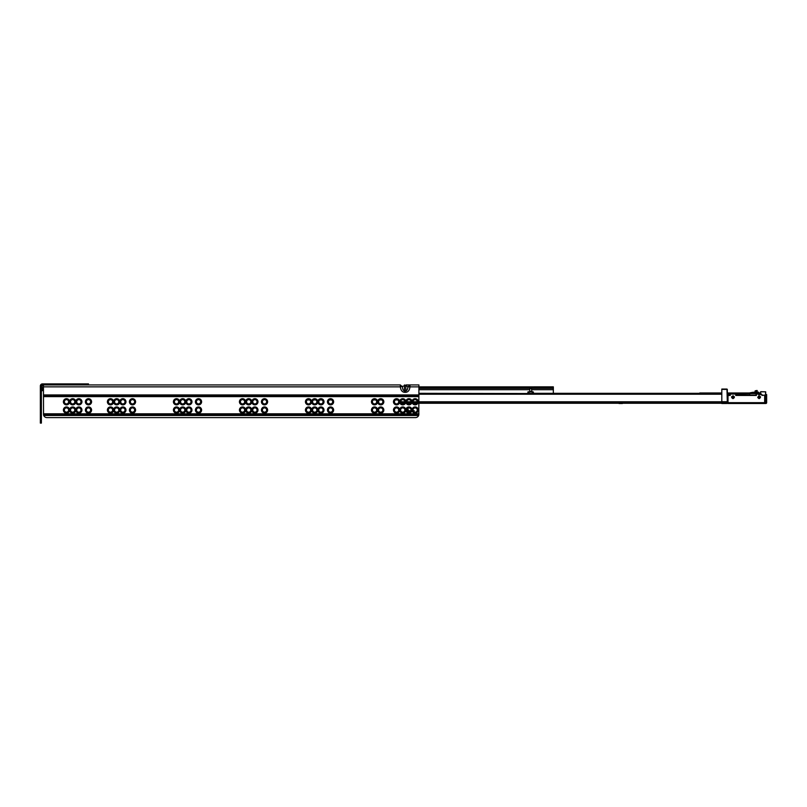 <?xml version="1.0" encoding="UTF-8"?>
<svg xmlns="http://www.w3.org/2000/svg" width="807" height="807" viewBox="0 0 807 807"><rect width="100%" height="100%" fill="white"/><g stroke="black" fill="none" stroke-linecap="round" stroke-linejoin="round"><path stroke-width="1.21" d="M88.488 403.914A2.128 2.128 0 0 0 90.616 401.785A2.128 2.128 0 0 0 88.488 399.647A2.128 2.128 0 0 0 86.349 401.785A2.128 2.128 0 0 0 88.488 403.914M90.788 401.785A2.3 2.3 0 0 1 88.488 404.075A2.3 2.3 0 0 1 86.188 401.785A2.3 2.3 0 0 1 88.488 399.485A2.3 2.3 0 0 1 90.788 401.785M85.391 401.785A3.097 3.097 0 0 1 88.488 398.688A3.097 3.097 0 0 1 91.584 401.785A3.097 3.097 0 0 1 88.488 404.872A3.097 3.097 0 0 1 85.391 401.785M88.488 412.165A2.128 2.128 0 0 0 90.616 410.037A2.128 2.128 0 0 0 88.488 407.898A2.128 2.128 0 0 0 86.349 410.037A2.128 2.128 0 0 0 88.488 412.165M90.788 410.037A2.3 2.3 0 0 1 88.488 412.327A2.3 2.3 0 0 1 86.188 410.037A2.3 2.3 0 0 1 88.488 407.737A2.3 2.3 0 0 1 90.788 410.037M85.391 410.037A3.097 3.097 0 0 1 88.488 406.94A3.097 3.097 0 0 1 91.584 410.037A3.097 3.097 0 0 1 88.488 413.123A3.097 3.097 0 0 1 85.391 410.037M78.854 403.914A2.128 2.128 0 0 0 80.993 401.785A2.128 2.128 0 0 0 78.854 399.647A2.128 2.128 0 0 0 76.726 401.785A2.128 2.128 0 0 0 78.854 403.914M81.154 401.785A2.3 2.3 0 0 1 78.854 404.075A2.3 2.3 0 0 1 76.564 401.785A2.3 2.3 0 0 1 78.854 399.485A2.3 2.3 0 0 1 81.154 401.785M75.767 401.785A3.097 3.097 0 0 1 78.854 398.688A3.097 3.097 0 0 1 81.951 401.785A3.097 3.097 0 0 1 78.854 404.872A3.097 3.097 0 0 1 75.767 401.785A3.097 3.097 0 0 1 72.67 404.872A3.097 3.097 0 0 1 69.573 401.785A3.097 3.097 0 0 1 72.67 398.688A3.097 3.097 0 0 1 75.767 401.785M78.854 412.165A2.128 2.128 0 0 0 80.993 410.037A2.128 2.128 0 0 0 78.854 407.898A2.128 2.128 0 0 0 76.726 410.037A2.128 2.128 0 0 0 78.854 412.165M81.154 410.037A2.3 2.3 0 0 1 78.854 412.327A2.3 2.3 0 0 1 76.564 410.037A2.3 2.3 0 0 1 78.854 407.737A2.3 2.3 0 0 1 81.154 410.037M75.767 410.037A3.097 3.097 0 0 1 78.854 406.94A3.097 3.097 0 0 1 81.951 410.037A3.097 3.097 0 0 1 78.854 413.123A3.097 3.097 0 0 1 75.767 410.037A3.097 3.097 0 0 1 72.67 413.123A3.097 3.097 0 0 1 69.573 410.037A3.097 3.097 0 0 1 72.67 406.94A3.097 3.097 0 0 1 75.767 410.037M72.67 403.914A2.128 2.128 0 0 0 74.799 401.785A2.128 2.128 0 0 0 72.67 399.647A2.128 2.128 0 0 0 70.542 401.785A2.128 2.128 0 0 0 72.67 403.914M74.97 401.785A2.3 2.3 0 0 1 72.67 404.075A2.3 2.3 0 0 1 70.37 401.785A2.3 2.3 0 0 1 72.67 399.485A2.3 2.3 0 0 1 74.97 401.785M72.67 412.165A2.128 2.128 0 0 0 74.799 410.037A2.128 2.128 0 0 0 72.67 407.898A2.128 2.128 0 0 0 70.542 410.037A2.128 2.128 0 0 0 72.67 412.165M74.97 410.037A2.3 2.3 0 0 1 72.67 412.327A2.3 2.3 0 0 1 70.37 410.037A2.3 2.3 0 0 1 72.67 407.737A2.3 2.3 0 0 1 74.97 410.037M66.477 403.914A2.128 2.128 0 0 0 68.615 401.785A2.128 2.128 0 0 0 66.477 399.647A2.128 2.128 0 0 0 64.348 401.785A2.128 2.128 0 0 0 66.477 403.914M64.187 401.785A2.3 2.3 0 0 0 66.477 404.075A2.3 2.3 0 0 0 68.777 401.785A2.3 2.3 0 0 0 66.477 399.485A2.3 2.3 0 0 0 64.187 401.785M63.39 401.785A3.097 3.097 0 0 1 66.477 398.688A3.097 3.097 0 0 1 69.573 401.785A3.097 3.097 0 0 1 66.477 404.872A3.097 3.097 0 0 1 63.39 401.785M66.477 412.165A2.128 2.128 0 0 0 68.615 410.037A2.128 2.128 0 0 0 66.477 407.898A2.128 2.128 0 0 0 64.348 410.037A2.128 2.128 0 0 0 66.477 412.165M68.777 410.037A2.3 2.3 0 0 1 66.477 412.327A2.3 2.3 0 0 1 64.187 410.037A2.3 2.3 0 0 1 66.477 407.737A2.3 2.3 0 0 1 68.777 410.037M63.39 410.037A3.097 3.097 0 0 1 66.477 406.94A3.097 3.097 0 0 1 69.573 410.037A3.097 3.097 0 0 1 66.477 413.123A3.097 3.097 0 0 1 63.39 410.037M132.499 403.914A2.128 2.128 0 0 0 134.628 401.785A2.128 2.128 0 0 0 132.499 399.647A2.128 2.128 0 0 0 130.361 401.785A2.128 2.128 0 0 0 132.499 403.914M134.789 401.785A2.3 2.3 0 0 1 132.499 404.075A2.3 2.3 0 0 1 130.199 401.785A2.3 2.3 0 0 1 132.499 399.485A2.3 2.3 0 0 1 134.789 401.785M129.402 401.785A3.097 3.097 0 0 1 132.499 398.688A3.097 3.097 0 0 1 135.586 401.785A3.097 3.097 0 0 1 132.499 404.872A3.097 3.097 0 0 1 129.402 401.785M132.499 412.165A2.128 2.128 0 0 0 134.628 410.037A2.128 2.128 0 0 0 132.499 407.898A2.128 2.128 0 0 0 130.361 410.037A2.128 2.128 0 0 0 132.499 412.165M134.789 410.037A2.3 2.3 0 0 1 132.499 412.327A2.3 2.3 0 0 1 130.199 410.037A2.3 2.3 0 0 1 132.499 407.737A2.3 2.3 0 0 1 134.789 410.037M129.402 410.037A3.097 3.097 0 0 1 132.499 406.94A3.097 3.097 0 0 1 135.586 410.037A3.097 3.097 0 0 1 132.499 413.123A3.097 3.097 0 0 1 129.402 410.037M122.866 403.914A2.128 2.128 0 0 0 125.004 401.785A2.128 2.128 0 0 0 122.866 399.647A2.128 2.128 0 0 0 120.737 401.785A2.128 2.128 0 0 0 122.866 403.914M125.166 401.785A2.3 2.3 0 0 1 122.866 404.075A2.3 2.3 0 0 1 120.576 401.785A2.3 2.3 0 0 1 122.866 399.485A2.3 2.3 0 0 1 125.166 401.785M119.779 401.785A3.097 3.097 0 0 1 122.866 398.688A3.097 3.097 0 0 1 125.963 401.785A3.097 3.097 0 0 1 122.866 404.872A3.097 3.097 0 0 1 119.779 401.785A3.097 3.097 0 0 1 116.682 404.872A3.097 3.097 0 0 1 113.585 401.785A3.097 3.097 0 0 1 116.682 398.688A3.097 3.097 0 0 1 119.779 401.785M122.866 412.165A2.128 2.128 0 0 0 125.004 410.037A2.128 2.128 0 0 0 122.866 407.898A2.128 2.128 0 0 0 120.737 410.037A2.128 2.128 0 0 0 122.866 412.165M125.166 410.037A2.3 2.3 0 0 1 122.866 412.327A2.3 2.3 0 0 1 120.576 410.037A2.3 2.3 0 0 1 122.866 407.737A2.3 2.3 0 0 1 125.166 410.037M119.779 410.037A3.097 3.097 0 0 1 122.866 406.94A3.097 3.097 0 0 1 125.963 410.037A3.097 3.097 0 0 1 122.866 413.123A3.097 3.097 0 0 1 119.779 410.037A3.097 3.097 0 0 1 116.682 413.123A3.097 3.097 0 0 1 113.585 410.037A3.097 3.097 0 0 1 116.682 406.94A3.097 3.097 0 0 1 119.779 410.037M116.682 403.914A2.128 2.128 0 0 0 118.811 401.785A2.128 2.128 0 0 0 116.682 399.647A2.128 2.128 0 0 0 114.544 401.785A2.128 2.128 0 0 0 116.682 403.914M118.972 401.785A2.3 2.3 0 0 1 116.682 404.075A2.3 2.3 0 0 1 114.382 401.785A2.3 2.3 0 0 1 116.682 399.485A2.3 2.3 0 0 1 118.972 401.785M116.682 412.165A2.128 2.128 0 0 0 118.811 410.037A2.128 2.128 0 0 0 116.682 407.898A2.128 2.128 0 0 0 114.544 410.037A2.128 2.128 0 0 0 116.682 412.165M118.972 410.037A2.3 2.3 0 0 1 116.682 412.327A2.3 2.3 0 0 1 114.382 410.037A2.3 2.3 0 0 1 116.682 407.737A2.3 2.3 0 0 1 118.972 410.037M110.488 403.914A2.128 2.128 0 0 0 112.627 401.785A2.128 2.128 0 0 0 110.488 399.647A2.128 2.128 0 0 0 108.36 401.785A2.128 2.128 0 0 0 110.488 403.914M112.788 401.785A2.3 2.3 0 0 1 110.488 404.075A2.3 2.3 0 0 1 108.199 401.785A2.3 2.3 0 0 1 110.488 399.485A2.3 2.3 0 0 1 112.788 401.785M107.392 401.785A3.097 3.097 0 0 1 110.488 398.688A3.097 3.097 0 0 1 113.585 401.785A3.097 3.097 0 0 1 110.488 404.872A3.097 3.097 0 0 1 107.392 401.785M110.488 412.165A2.128 2.128 0 0 0 112.627 410.037A2.128 2.128 0 0 0 110.488 407.898A2.128 2.128 0 0 0 108.36 410.037A2.128 2.128 0 0 0 110.488 412.165M112.788 410.037A2.3 2.3 0 0 1 110.488 412.327A2.3 2.3 0 0 1 108.199 410.037A2.3 2.3 0 0 1 110.488 407.737A2.3 2.3 0 0 1 112.788 410.037M107.392 410.037A3.097 3.097 0 0 1 110.488 406.94A3.097 3.097 0 0 1 113.585 410.037A3.097 3.097 0 0 1 110.488 413.123A3.097 3.097 0 0 1 107.392 410.037M176.501 403.914A2.128 2.128 0 0 0 178.64 401.785A2.128 2.128 0 0 0 176.501 399.647A2.128 2.128 0 0 0 174.373 401.785A2.128 2.128 0 0 0 176.501 403.914M178.801 401.785A2.3 2.3 0 0 1 176.501 404.075A2.3 2.3 0 0 1 174.211 401.785A2.3 2.3 0 0 1 176.501 399.485A2.3 2.3 0 0 1 178.801 401.785M173.414 401.785A3.097 3.097 0 0 1 176.501 398.688A3.097 3.097 0 0 1 179.598 401.785A3.097 3.097 0 0 1 182.695 398.688A3.097 3.097 0 0 1 185.792 401.785A3.097 3.097 0 0 1 188.878 398.688A3.097 3.097 0 0 1 191.975 401.785A3.097 3.097 0 0 1 188.878 404.872A3.097 3.097 0 0 1 185.792 401.785A3.097 3.097 0 0 1 182.695 404.872A3.097 3.097 0 0 1 179.598 401.785A3.097 3.097 0 0 1 176.501 404.872A3.097 3.097 0 0 1 173.414 401.785M176.501 412.165A2.128 2.128 0 0 0 178.64 410.037A2.128 2.128 0 0 0 176.501 407.898A2.128 2.128 0 0 0 174.373 410.037A2.128 2.128 0 0 0 176.501 412.165M178.801 410.037A2.3 2.3 0 0 1 176.501 412.327A2.3 2.3 0 0 1 174.211 410.037A2.3 2.3 0 0 1 176.501 407.737A2.3 2.3 0 0 1 178.801 410.037M173.414 410.037A3.097 3.097 0 0 1 176.501 406.94A3.097 3.097 0 0 1 179.598 410.037A3.097 3.097 0 0 1 182.695 406.94A3.097 3.097 0 0 1 185.792 410.037A3.097 3.097 0 0 1 188.878 406.94A3.097 3.097 0 0 1 191.975 410.037A3.097 3.097 0 0 1 188.878 413.123A3.097 3.097 0 0 1 185.792 410.037A3.097 3.097 0 0 1 182.695 413.123A3.097 3.097 0 0 1 179.598 410.037A3.097 3.097 0 0 1 176.501 413.123A3.097 3.097 0 0 1 173.414 410.037M182.695 403.914A2.128 2.128 0 0 0 184.823 401.785A2.128 2.128 0 0 0 182.695 399.647A2.128 2.128 0 0 0 180.566 401.785A2.128 2.128 0 0 0 182.695 403.914M184.995 401.785A2.3 2.3 0 0 1 182.695 404.075A2.3 2.3 0 0 1 180.395 401.785A2.3 2.3 0 0 1 182.695 399.485A2.3 2.3 0 0 1 184.995 401.785M182.695 412.165A2.128 2.128 0 0 0 184.823 410.037A2.128 2.128 0 0 0 182.695 407.898A2.128 2.128 0 0 0 180.566 410.037A2.128 2.128 0 0 0 182.695 412.165M184.995 410.037A2.3 2.3 0 0 1 182.695 412.327A2.3 2.3 0 0 1 180.395 410.037A2.3 2.3 0 0 1 182.695 407.737A2.3 2.3 0 0 1 184.995 410.037M188.878 403.914A2.128 2.128 0 0 0 191.017 401.785A2.128 2.128 0 0 0 188.878 399.647A2.128 2.128 0 0 0 186.75 401.785A2.128 2.128 0 0 0 188.878 403.914M191.178 401.785A2.3 2.3 0 0 1 188.878 404.075A2.3 2.3 0 0 1 186.588 401.785A2.3 2.3 0 0 1 188.878 399.485A2.3 2.3 0 0 1 191.178 401.785M188.878 412.165A2.128 2.128 0 0 0 191.017 410.037A2.128 2.128 0 0 0 188.878 407.898A2.128 2.128 0 0 0 186.75 410.037A2.128 2.128 0 0 0 188.878 412.165M191.178 410.037A2.3 2.3 0 0 1 188.878 412.327A2.3 2.3 0 0 1 186.588 410.037A2.3 2.3 0 0 1 188.878 407.737A2.3 2.3 0 0 1 191.178 410.037M198.512 403.914A2.128 2.128 0 0 0 200.64 401.785A2.128 2.128 0 0 0 198.512 399.647A2.128 2.128 0 0 0 196.383 401.785A2.128 2.128 0 0 0 198.512 403.914M200.812 401.785A2.3 2.3 0 0 1 198.512 404.075A2.3 2.3 0 0 1 196.212 401.785A2.3 2.3 0 0 1 198.512 399.485A2.3 2.3 0 0 1 200.812 401.785M195.415 401.785A3.097 3.097 0 0 1 198.512 398.688A3.097 3.097 0 0 1 201.609 401.785A3.097 3.097 0 0 1 198.512 404.872A3.097 3.097 0 0 1 195.415 401.785M198.512 412.165A2.128 2.128 0 0 0 200.64 410.037A2.128 2.128 0 0 0 198.512 407.898A2.128 2.128 0 0 0 196.383 410.037A2.128 2.128 0 0 0 198.512 412.165M200.812 410.037A2.3 2.3 0 0 1 198.512 412.327A2.3 2.3 0 0 1 196.212 410.037A2.3 2.3 0 0 1 198.512 407.737A2.3 2.3 0 0 1 200.812 410.037M195.415 410.037A3.097 3.097 0 0 1 198.512 406.94A3.097 3.097 0 0 1 201.609 410.037A3.097 3.097 0 0 1 198.512 413.123A3.097 3.097 0 0 1 195.415 410.037M242.524 403.914A2.128 2.128 0 0 0 244.652 401.785A2.128 2.128 0 0 0 242.524 399.647A2.128 2.128 0 0 0 240.385 401.785A2.128 2.128 0 0 0 242.524 403.914M244.814 401.785A2.3 2.3 0 0 1 242.524 404.075A2.3 2.3 0 0 1 240.224 401.785A2.3 2.3 0 0 1 242.524 399.485A2.3 2.3 0 0 1 244.814 401.785M239.427 401.785A3.097 3.097 0 0 1 242.524 398.688A3.097 3.097 0 0 1 245.61 401.785A3.097 3.097 0 0 1 248.707 398.688A3.097 3.097 0 0 1 251.804 401.785A3.097 3.097 0 0 1 254.901 398.688A3.097 3.097 0 0 1 257.988 401.785A3.097 3.097 0 0 1 254.901 404.872A3.097 3.097 0 0 1 251.804 401.785A3.097 3.097 0 0 1 248.707 404.872A3.097 3.097 0 0 1 245.61 401.785A3.097 3.097 0 0 1 242.524 404.872A3.097 3.097 0 0 1 239.427 401.785M242.524 412.165A2.128 2.128 0 0 0 244.652 410.037A2.128 2.128 0 0 0 242.524 407.898A2.128 2.128 0 0 0 240.385 410.037A2.128 2.128 0 0 0 242.524 412.165M244.814 410.037A2.3 2.3 0 0 1 242.524 412.327A2.3 2.3 0 0 1 240.224 410.037A2.3 2.3 0 0 1 242.524 407.737A2.3 2.3 0 0 1 244.814 410.037M239.427 410.037A3.097 3.097 0 0 1 242.524 406.94A3.097 3.097 0 0 1 245.61 410.037A3.097 3.097 0 0 1 248.707 406.94A3.097 3.097 0 0 1 251.804 410.037A3.097 3.097 0 0 1 254.901 406.94A3.097 3.097 0 0 1 257.988 410.037A3.097 3.097 0 0 1 254.901 413.123A3.097 3.097 0 0 1 251.804 410.037A3.097 3.097 0 0 1 248.707 413.123A3.097 3.097 0 0 1 245.61 410.037A3.097 3.097 0 0 1 242.524 413.123A3.097 3.097 0 0 1 239.427 410.037M248.707 403.914A2.128 2.128 0 0 0 250.846 401.785A2.128 2.128 0 0 0 248.707 399.647A2.128 2.128 0 0 0 246.579 401.785A2.128 2.128 0 0 0 248.707 403.914M251.007 401.785A2.3 2.3 0 0 1 248.707 404.075A2.3 2.3 0 0 1 246.407 401.785A2.3 2.3 0 0 1 248.707 399.485A2.3 2.3 0 0 1 251.007 401.785M248.707 412.165A2.128 2.128 0 0 0 250.846 410.037A2.128 2.128 0 0 0 248.707 407.898A2.128 2.128 0 0 0 246.579 410.037A2.128 2.128 0 0 0 248.707 412.165M251.007 410.037A2.3 2.3 0 0 1 248.707 412.327A2.3 2.3 0 0 1 246.407 410.037A2.3 2.3 0 0 1 248.707 407.737A2.3 2.3 0 0 1 251.007 410.037M254.901 403.914A2.128 2.128 0 0 0 257.03 401.785A2.128 2.128 0 0 0 254.901 399.647A2.128 2.128 0 0 0 252.762 401.785A2.128 2.128 0 0 0 254.901 403.914M257.191 401.785A2.3 2.3 0 0 1 254.901 404.075A2.3 2.3 0 0 1 252.601 401.785A2.3 2.3 0 0 1 254.901 399.485A2.3 2.3 0 0 1 257.191 401.785M254.901 412.165A2.128 2.128 0 0 0 257.03 410.037A2.128 2.128 0 0 0 254.901 407.898A2.128 2.128 0 0 0 252.762 410.037A2.128 2.128 0 0 0 254.901 412.165M257.191 410.037A2.3 2.3 0 0 1 254.901 412.327A2.3 2.3 0 0 1 252.601 410.037A2.3 2.3 0 0 1 254.901 407.737A2.3 2.3 0 0 1 257.191 410.037M264.525 403.914A2.128 2.128 0 0 0 266.653 401.785A2.128 2.128 0 0 0 264.525 399.647A2.128 2.128 0 0 0 262.396 401.785A2.128 2.128 0 0 0 264.525 403.914M266.824 401.785A2.3 2.3 0 0 1 264.525 404.075A2.3 2.3 0 0 1 262.225 401.785A2.3 2.3 0 0 1 264.525 399.485A2.3 2.3 0 0 1 266.824 401.785M261.428 401.785A3.097 3.097 0 0 1 264.525 398.688A3.097 3.097 0 0 1 267.621 401.785A3.097 3.097 0 0 1 264.525 404.872A3.097 3.097 0 0 1 261.428 401.785M264.525 412.165A2.128 2.128 0 0 0 266.653 410.037A2.128 2.128 0 0 0 264.525 407.898A2.128 2.128 0 0 0 262.396 410.037A2.128 2.128 0 0 0 264.525 412.165M266.824 410.037A2.3 2.3 0 0 1 264.525 412.327A2.3 2.3 0 0 1 262.225 410.037A2.3 2.3 0 0 1 264.525 407.737A2.3 2.3 0 0 1 266.824 410.037M261.428 410.037A3.097 3.097 0 0 1 264.525 406.94A3.097 3.097 0 0 1 267.621 410.037A3.097 3.097 0 0 1 264.525 413.123A3.097 3.097 0 0 1 261.428 410.037M308.536 403.914A2.128 2.128 0 0 0 310.665 401.785A2.128 2.128 0 0 0 308.536 399.647A2.128 2.128 0 0 0 306.408 401.785A2.128 2.128 0 0 0 308.536 403.914M310.836 401.785A2.3 2.3 0 0 1 308.536 404.075A2.3 2.3 0 0 1 306.236 401.785A2.3 2.3 0 0 1 308.536 399.485A2.3 2.3 0 0 1 310.836 401.785M305.439 401.785A3.097 3.097 0 0 1 308.536 398.688A3.097 3.097 0 0 1 311.633 401.785A3.097 3.097 0 0 1 314.72 398.688A3.097 3.097 0 0 1 317.817 401.785A3.097 3.097 0 0 1 320.914 398.688A3.097 3.097 0 0 1 324.01 401.785A3.097 3.097 0 0 1 320.914 404.872A3.097 3.097 0 0 1 317.817 401.785A3.097 3.097 0 0 1 314.72 404.872A3.097 3.097 0 0 1 311.633 401.785A3.097 3.097 0 0 1 308.536 404.872A3.097 3.097 0 0 1 305.439 401.785M308.536 412.165A2.128 2.128 0 0 0 310.665 410.037A2.128 2.128 0 0 0 308.536 407.898A2.128 2.128 0 0 0 306.408 410.037A2.128 2.128 0 0 0 308.536 412.165M310.836 410.037A2.3 2.3 0 0 1 308.536 412.327A2.3 2.3 0 0 1 306.236 410.037A2.3 2.3 0 0 1 308.536 407.737A2.3 2.3 0 0 1 310.836 410.037M305.439 410.037A3.097 3.097 0 0 1 308.536 406.94A3.097 3.097 0 0 1 311.633 410.037A3.097 3.097 0 0 1 314.72 406.94A3.097 3.097 0 0 1 317.817 410.037A3.097 3.097 0 0 1 320.914 406.94A3.097 3.097 0 0 1 324.01 410.037A3.097 3.097 0 0 1 320.914 413.123A3.097 3.097 0 0 1 317.817 410.037A3.097 3.097 0 0 1 314.72 413.123A3.097 3.097 0 0 1 311.633 410.037A3.097 3.097 0 0 1 308.536 413.123A3.097 3.097 0 0 1 305.439 410.037M314.72 403.914A2.128 2.128 0 0 0 316.858 401.785A2.128 2.128 0 0 0 314.72 399.647A2.128 2.128 0 0 0 312.591 401.785A2.128 2.128 0 0 0 314.72 403.914M317.02 401.785A2.3 2.3 0 0 1 314.72 404.075A2.3 2.3 0 0 1 312.43 401.785A2.3 2.3 0 0 1 314.72 399.485A2.3 2.3 0 0 1 317.02 401.785M314.72 412.165A2.128 2.128 0 0 0 316.858 410.037A2.128 2.128 0 0 0 314.72 407.898A2.128 2.128 0 0 0 312.591 410.037A2.128 2.128 0 0 0 314.72 412.165M317.02 410.037A2.3 2.3 0 0 1 314.72 412.327A2.3 2.3 0 0 1 312.43 410.037A2.3 2.3 0 0 1 314.72 407.737A2.3 2.3 0 0 1 317.02 410.037M320.914 403.914A2.128 2.128 0 0 0 323.042 401.785A2.128 2.128 0 0 0 320.914 399.647A2.128 2.128 0 0 0 318.785 401.785A2.128 2.128 0 0 0 320.914 403.914M323.214 401.785A2.3 2.3 0 0 1 320.914 404.075A2.3 2.3 0 0 1 318.614 401.785A2.3 2.3 0 0 1 320.914 399.485A2.3 2.3 0 0 1 323.214 401.785M320.914 412.165A2.128 2.128 0 0 0 323.042 410.037A2.128 2.128 0 0 0 320.914 407.898A2.128 2.128 0 0 0 318.785 410.037A2.128 2.128 0 0 0 320.914 412.165M323.214 410.037A2.3 2.3 0 0 1 320.914 412.327A2.3 2.3 0 0 1 318.614 410.037A2.3 2.3 0 0 1 320.914 407.737A2.3 2.3 0 0 1 323.214 410.037M330.537 403.914A2.128 2.128 0 0 0 332.676 401.785A2.128 2.128 0 0 0 330.537 399.647A2.128 2.128 0 0 0 328.409 401.785A2.128 2.128 0 0 0 330.537 403.914M332.837 401.785A2.3 2.3 0 0 1 330.537 404.075A2.3 2.3 0 0 1 328.247 401.785A2.3 2.3 0 0 1 330.537 399.485A2.3 2.3 0 0 1 332.837 401.785M327.45 401.785A3.097 3.097 0 0 1 330.537 398.688A3.097 3.097 0 0 1 333.634 401.785A3.097 3.097 0 0 1 330.537 404.872A3.097 3.097 0 0 1 327.45 401.785M330.537 412.165A2.128 2.128 0 0 0 332.676 410.037A2.128 2.128 0 0 0 330.537 407.898A2.128 2.128 0 0 0 328.409 410.037A2.128 2.128 0 0 0 330.537 412.165M332.837 410.037A2.3 2.3 0 0 1 330.537 412.327A2.3 2.3 0 0 1 328.247 410.037A2.3 2.3 0 0 1 330.537 407.737A2.3 2.3 0 0 1 332.837 410.037M327.45 410.037A3.097 3.097 0 0 1 330.537 406.94A3.097 3.097 0 0 1 333.634 410.037A3.097 3.097 0 0 1 330.537 413.123A3.097 3.097 0 0 1 327.45 410.037M374.549 403.914A2.128 2.128 0 0 0 376.677 401.785A2.128 2.128 0 0 0 374.549 399.647A2.128 2.128 0 0 0 372.42 401.785A2.128 2.128 0 0 0 374.549 403.914M376.849 401.785A2.3 2.3 0 0 1 374.549 404.075A2.3 2.3 0 0 1 372.249 401.785A2.3 2.3 0 0 1 374.549 399.485A2.3 2.3 0 0 1 376.849 401.785M371.452 401.785A3.097 3.097 0 0 1 374.549 398.688A3.097 3.097 0 0 1 377.646 401.785A3.097 3.097 0 0 1 380.743 398.688A3.097 3.097 0 0 1 383.829 401.785A3.097 3.097 0 0 1 380.743 404.872A3.097 3.097 0 0 1 377.646 401.785A3.097 3.097 0 0 1 374.549 404.872A3.097 3.097 0 0 1 371.452 401.785M374.549 412.165A2.128 2.128 0 0 0 376.677 410.037A2.128 2.128 0 0 0 374.549 407.898A2.128 2.128 0 0 0 372.42 410.037A2.128 2.128 0 0 0 374.549 412.165M376.849 410.037A2.3 2.3 0 0 1 374.549 412.327A2.3 2.3 0 0 1 372.249 410.037A2.3 2.3 0 0 1 374.549 407.737A2.3 2.3 0 0 1 376.849 410.037M371.452 410.037A3.097 3.097 0 0 1 374.549 406.94A3.097 3.097 0 0 1 377.646 410.037A3.097 3.097 0 0 1 380.743 406.94A3.097 3.097 0 0 1 383.829 410.037A3.097 3.097 0 0 1 380.743 413.123A3.097 3.097 0 0 1 377.646 410.037A3.097 3.097 0 0 1 374.549 413.123A3.097 3.097 0 0 1 371.452 410.037M380.743 403.914A2.128 2.128 0 0 0 382.871 401.785A2.128 2.128 0 0 0 380.743 399.647A2.128 2.128 0 0 0 378.604 401.785A2.128 2.128 0 0 0 380.743 403.914M383.032 401.785A2.3 2.3 0 0 1 380.743 404.075A2.3 2.3 0 0 1 378.443 401.785A2.3 2.3 0 0 1 380.743 399.485A2.3 2.3 0 0 1 383.032 401.785M380.743 412.165A2.128 2.128 0 0 0 382.871 410.037A2.128 2.128 0 0 0 380.743 407.898A2.128 2.128 0 0 0 378.604 410.037A2.128 2.128 0 0 0 380.743 412.165M383.032 410.037A2.3 2.3 0 0 1 380.743 412.327A2.3 2.3 0 0 1 378.443 410.037A2.3 2.3 0 0 1 380.743 407.737A2.3 2.3 0 0 1 383.032 410.037M396.55 403.914A2.128 2.128 0 0 0 398.688 401.785A2.128 2.128 0 0 0 396.55 399.647A2.128 2.128 0 0 0 394.421 401.785A2.128 2.128 0 0 0 396.55 403.914M398.85 401.785A2.3 2.3 0 0 1 396.55 404.075A2.3 2.3 0 0 1 394.26 401.785A2.3 2.3 0 0 1 396.55 399.485A2.3 2.3 0 0 1 398.85 401.785M393.463 401.785A3.097 3.097 0 0 1 396.55 398.688A3.097 3.097 0 0 1 399.647 401.785A3.097 3.097 0 0 1 402.743 398.688A3.097 3.097 0 0 1 405.84 401.785A3.097 3.097 0 0 1 408.937 398.688A3.097 3.097 0 0 1 412.024 401.785A3.097 3.097 0 0 1 415.121 398.688A3.097 3.097 0 0 1 418.218 401.785A3.097 3.097 0 0 1 415.121 404.872A3.097 3.097 0 0 1 412.024 401.785A3.097 3.097 0 0 1 408.937 404.872A3.097 3.097 0 0 1 405.84 401.785A3.097 3.097 0 0 1 402.743 404.872A3.097 3.097 0 0 1 399.647 401.785A3.097 3.097 0 0 1 396.55 404.872A3.097 3.097 0 0 1 393.463 401.785M396.55 412.165A2.128 2.128 0 0 0 398.688 410.037A2.128 2.128 0 0 0 396.55 407.898A2.128 2.128 0 0 0 394.421 410.037A2.128 2.128 0 0 0 396.55 412.165M398.85 410.037A2.3 2.3 0 0 1 396.55 412.327A2.3 2.3 0 0 1 394.26 410.037A2.3 2.3 0 0 1 396.55 407.737A2.3 2.3 0 0 1 398.85 410.037M393.463 410.037A3.097 3.097 0 0 1 396.55 406.94A3.097 3.097 0 0 1 399.647 410.037A3.097 3.097 0 0 1 402.743 406.94A3.097 3.097 0 0 1 405.84 410.037A3.097 3.097 0 0 1 408.937 406.94A3.097 3.097 0 0 1 412.024 410.037A3.097 3.097 0 0 1 415.121 406.94A3.097 3.097 0 0 1 418.218 410.037A3.097 3.097 0 0 1 415.121 413.123A3.097 3.097 0 0 1 412.024 410.037A3.097 3.097 0 0 1 408.937 413.123A3.097 3.097 0 0 1 405.84 410.037A3.097 3.097 0 0 1 402.743 413.123A3.097 3.097 0 0 1 399.647 410.037A3.097 3.097 0 0 1 396.55 413.123A3.097 3.097 0 0 1 393.463 410.037M402.743 403.914A2.128 2.128 0 0 0 404.872 401.785A2.128 2.128 0 0 0 402.743 399.647A2.128 2.128 0 0 0 400.615 401.785A2.128 2.128 0 0 0 402.743 403.914M405.043 401.785A2.3 2.3 0 0 1 402.743 404.075A2.3 2.3 0 0 1 400.443 401.785A2.3 2.3 0 0 1 402.743 399.485A2.3 2.3 0 0 1 405.043 401.785M402.743 412.165A2.128 2.128 0 0 0 404.872 410.037A2.128 2.128 0 0 0 402.743 407.898A2.128 2.128 0 0 0 400.615 410.037A2.128 2.128 0 0 0 402.743 412.165M405.043 410.037A2.3 2.3 0 0 1 402.743 412.327A2.3 2.3 0 0 1 400.443 410.037A2.3 2.3 0 0 1 402.743 407.737A2.3 2.3 0 0 1 405.043 410.037M408.937 403.914A2.128 2.128 0 0 0 411.066 401.785A2.128 2.128 0 0 0 408.937 399.647A2.128 2.128 0 0 0 406.799 401.785A2.128 2.128 0 0 0 408.937 403.914M411.227 401.785A2.3 2.3 0 0 1 408.937 404.075A2.3 2.3 0 0 1 406.637 401.785A2.3 2.3 0 0 1 408.937 399.485A2.3 2.3 0 0 1 411.227 401.785M408.937 412.165A2.128 2.128 0 0 0 411.066 410.037A2.128 2.128 0 0 0 408.937 407.898A2.128 2.128 0 0 0 406.799 410.037A2.128 2.128 0 0 0 408.937 412.165M411.227 410.037A2.3 2.3 0 0 1 408.937 412.327A2.3 2.3 0 0 1 406.637 410.037A2.3 2.3 0 0 1 408.937 407.737A2.3 2.3 0 0 1 411.227 410.037M412.821 401.785A2.3 2.3 0 0 1 415.121 399.485A2.3 2.3 0 0 1 417.421 401.785A2.3 2.3 0 0 1 415.121 404.075A2.3 2.3 0 0 1 412.821 401.785M415.121 403.914A2.128 2.128 0 0 0 417.249 401.785A2.128 2.128 0 0 0 415.121 399.647A2.128 2.128 0 0 0 412.992 401.785A2.128 2.128 0 0 0 415.121 403.914M412.821 410.037A2.3 2.3 0 0 1 415.121 407.737A2.3 2.3 0 0 1 417.421 410.037A2.3 2.3 0 0 1 415.121 412.327A2.3 2.3 0 0 1 412.821 410.037M415.121 412.165A2.128 2.128 0 0 0 417.249 410.037A2.128 2.128 0 0 0 415.121 407.898A2.128 2.128 0 0 0 412.992 410.037A2.128 2.128 0 0 0 415.121 412.165M418.813 414.929L418.631 415.494A3.44 3.44 0 0 1 415.464 417.592L46.887 417.592A3.44 3.44 0 0 1 43.719 415.494L43.528 414.929L418.813 414.929L418.904 384.929L406.526 384.929M43.528 414.929L43.447 384.929M88.488 384.929L42.418 384.929A1.029 1.029 0 0 0 41.379 385.968L41.379 423.1L40.35 423.1L40.35 385.968A2.068 2.068 0 0 1 42.418 383.9L88.488 383.9L88.488 384.929L400.343 384.929L400.343 386.856L405.84 385.534L407.888 386.866C407.686 389.307 407 390.638 405.84 390.86L404.458 390.86C403.298 390.638 402.612 389.307 402.411 386.866L400.343 384.929M43.447 386.856L400.343 386.856C400.716 390.185 402.098 392 404.458 392.323L405.84 392.323C408.211 392 409.583 390.185 409.956 386.856L409.956 384.929L407.888 386.866L553.34 386.856L553.34 388.338L531.45 388.338M307.487 399.929L309.585 399.929L307.487 399.929M313.681 399.929L315.769 399.929L313.681 399.929M319.865 399.929L321.963 399.929L319.865 399.929M329.488 399.929L331.586 399.929L329.488 399.929M373.5 399.929L375.598 399.929L373.5 399.929M379.693 399.929L381.782 399.929L379.693 399.929M395.511 399.929L397.599 399.929L395.511 399.929M418.904 388.338L529.846 388.338M514.483 388.338L518.608 388.338M553.34 393.322L553.34 388.338M726.976 389.055L721.811 389.055L721.811 401.785L721.811 394.22L418.904 394.22M727.662 402.33L721.811 403.5L726.633 403.5L727.319 402.814A0.686 0.686 180 0 1 726.633 403.5L727.319 402.431M727.319 401.523L727.319 389.408M721.811 403.318L727.319 402.209L726.976 389.408L721.811 389.408M619.009 403.5L622.449 403.5M418.904 393.322L531.742 393.534M531.52 388.55L531.339 388.026L529.775 388.55L531.52 388.55L531.863 391.809L527.899 392.02L528.999 392.02L528.999 393.322L532.136 393.534L533.397 393.322L532.297 393.322L532.297 392.02L533.397 392.02L533.387 393.322L721.811 393.322M401.029 403.046L401.029 400.524M721.811 403.5L721.811 401.785L418.904 401.785M407.676 403.5L410.188 403.5L407.676 403.5M413.86 403.5L416.382 403.5L413.86 403.5M413.779 411.691L414.223 410.723L413.86 411.752M413.779 410.723L413.103 410.723M407.898 408.171L408.241 410.723L410.955 410.723M410.188 411.752L408.241 411.752A1.372 1.372 0 0 1 407.182 411.247M406.869 409.492L406.869 410.38A1.372 1.372 0 0 0 406.91 410.702M402.4 403.883L404.004 403.5M407.898 410.38L406.869 410.38M528.101 391.809L531.47 391.97M529.775 391.466L529.775 388.55M531.52 391.466L529.997 391.466M529.543 393.534L528.585 393.534M532.892 391.809L531.793 391.809M766.65 395.934L766.65 402.673A0.827 0.827 0 0 1 765.823 403.5L729.034 403.5L729.034 402.673L765.823 402.673L765.823 395.934L766.65 395.934L766.65 394.562L765.823 394.562L765.692 396.449M730.244 395.107L728.348 395.107A0.686 0.686 0 0 0 727.662 395.803L727.662 403.5L727.662 402.673L727.662 403.5L729.034 403.5M765.692 399.636L765.823 399.122M765.692 401.957L765.016 402.653M757.198 391.425L756.986 393.725L756.986 392.767L755.332 392.767L755.957 392.908L756.129 395.107M755.312 392.898L752.981 392.283L749.985 392.817L749.592 395.107M756.129 393.594L749.592 393.594M757.753 397.115A1.372 1.352 180 0 0 760.487 397.115M732.988 398.658L734.37 397.256L732.988 395.854L731.616 397.256L732.988 398.658M731.626 397.115A1.372 1.352 180 0 0 734.36 397.115M759.125 398.658L760.497 397.256L759.125 395.854L757.743 397.256L759.125 398.658M734.098 396.419L731.888 396.419M727.662 402.673L764.653 402.673L764.653 395.45L765.692 395.45L765.682 391.809L760.668 391.677L760.527 394.078M755.029 392.495L754 392.152L755.029 392.565M764.996 402.673L765.692 401.987L765.692 395.45L761.879 395.107M727.662 395.803L728.348 395.107M756.371 395.107L735.742 395.107M758.6 394.078L758.6 392.152L757.228 392.495L757.228 394.078L757.198 391.637M760.386 397.518L758.6 397.518L758.6 396.691L760.386 396.691M728.348 395.45L730.244 395.45L730.244 394.764A0.686 0.686 0 0 1 730.93 394.078L735.056 394.078A0.686 0.686 0 0 1 735.742 394.764L735.742 395.45L756.371 395.45L756.371 394.764A0.686 0.686 0 0 1 757.057 394.078L761.183 394.078A0.686 0.686 0 0 1 761.879 394.764L761.879 395.45L764.653 395.107M758.6 395.955L759.952 396.146M758.59 394.562C758.681 392.434 758.772 392.434 758.862 394.562M758.671 394.562C758.762 392.434 758.852 392.434 758.943 394.562C758.852 392.434 758.762 392.434 758.671 394.562M759.145 394.562C759.236 392.434 759.326 392.434 759.417 394.562C759.326 392.434 759.236 392.434 759.145 394.562M758.973 394.078L759.569 393.261M759.226 394.562C759.316 392.434 759.407 392.434 759.498 394.562C759.407 392.434 759.316 392.434 759.226 394.562M759.69 394.562C759.78 392.434 759.871 392.434 759.972 394.562C759.871 392.434 759.78 392.434 759.69 394.562M759.528 394.078L759.831 392.908L760.275 393.947M759.77 394.562C759.861 392.434 759.952 392.434 760.043 394.562C759.952 392.434 759.861 392.434 759.77 394.562M760.244 394.562C760.335 392.434 760.426 392.434 760.517 394.562C760.426 392.434 760.335 392.434 760.244 394.562M760.073 394.078L760.527 393.392M760.325 394.562C760.416 392.434 760.507 392.434 760.598 394.562M758.903 394.078L759.084 393.251M759.458 394.078L759.629 393.251M760.002 394.078L760.103 393.251M759.044 393.372L759.115 394.078M759.599 393.372L759.659 394.078M727.783 394.835L728.398 395.107M736.549 392.979L732.03 392.979M749.753 392.979L727.319 392.979M721.811 392.979L699.77 392.979L699.074 393.806M721.579 393.806L720.268 392.979L720.893 393.806M735.691 394.502L735.712 392.979M729.367 395.107L729.367 393.806A0.827 0.827 -90 0 0 728.55 392.979L728.771 392.979A0.827 0.827 -90 0 1 729.599 393.806L733.573 393.806L733.765 392.979M715.779 392.979L719.905 392.979M757.198 392.868L756.986 391.688L755.13 392.111L755.13 390.971L755.13 391.899M757.198 391.97L756.986 390.437L755.13 390.971M755.13 391.425L755.251 390.78M757.198 390.638L755.332 390.759L756.986 391.304L755.13 391.224L755.271 392.767M757.198 391.385L757.198 390.84L757.198 391.385M756.986 390.971L755.332 390.971M757.198 393.261L755.988 393.07L757.198 393.261M757.198 393.523L757.198 394.078M755.17 390.84L755.13 391.385M732.927 395.854L733.341 395.995A3.44 3.44 0 0 1 733.472 395.944A3.44 3.44 0 0 0 733.341 395.995L733.412 396.187A0.555 0.555 0 0 1 732.746 395.955L732.746 395.884M40.35 388.56L40.35 385.968M41.379 388.56L41.55 391.042L42.761 390.346A2.068 2.068 0 0 0 43.447 389.7M42.418 383.9L57.539 383.9M40.35 423.1L41.379 423.1M43.447 396.62L418.904 396.62M43.447 413.82L418.904 413.82M43.447 394.946L418.904 394.946M43.447 395.511L418.904 395.511M43.447 396.479L418.904 396.479M43.447 413.961L418.904 413.961M43.719 415.494L418.631 415.494M405.84 384.929L405.84 392.323M404.458 392.323L404.458 384.929M418.904 387.885L553.34 387.885M418.904 389.71L529.775 389.71M531.52 389.71L553.34 389.71M726.976 402.33L726.976 401.725L721.811 401.725M726.865 402.37L418.904 402.37M401.029 401.785L404.872 401.785M406.799 401.785L411.066 401.785M412.992 401.785L417.249 401.785M401.029 402.37L404.791 402.37M406.879 402.37L410.985 402.37M413.073 402.37L417.169 402.37M401.21 403.258L404.277 403.258M407.394 403.258L410.47 403.258M413.588 403.258L416.654 403.258M418.904 403.258L721.811 403.258M529.16 393.534L527.899 393.322L527.899 392.02M754.686 392.152L754.686 392.787M727.319 398.547L727.46 400.06M731.727 396.721L734.259 396.721M734.35 397.064L731.626 397.064M731.899 397.801L734.088 397.801M728.005 402.673L728.005 395.803M757.571 394.078L757.571 392.152M760.668 394.078L760.668 391.809L765.55 391.809L765.55 395.178M729.599 395.107L729.599 393.806L728.55 393.806L728.55 395.107M720.419 393.322A0.827 0.817 -90 0 0 719.753 392.979L719.814 393.322M727.319 393.806L728.55 393.806L728.55 392.979M733.573 394.078L749.592 393.806M701.767 393.322L701.707 392.979A0.827 0.545 90 0 0 701.263 393.322M756.845 394.109L756.129 394.109M757.198 393.019L755.957 392.928M756.986 394.078L756.129 393.725M757.198 393.544L756.129 393.745M756.986 392.283L755.332 392.333L756.986 392.283M756.986 391.778L755.332 391.778M43.447 387.34L41.722 387.34A2.068 2.068 0 0 1 43.447 385.302L42.418 384.929M43.447 388.56L41.722 388.56L41.379 385.968M42.761 390.346L41.722 388.56M85.048 384.929L85.048 383.9M42.418 385.282A0.686 0.686 0 0 0 41.722 385.968M40.35 419.66L41.379 419.66M698.842 393.806L699.77 392.979"/></g></svg>
